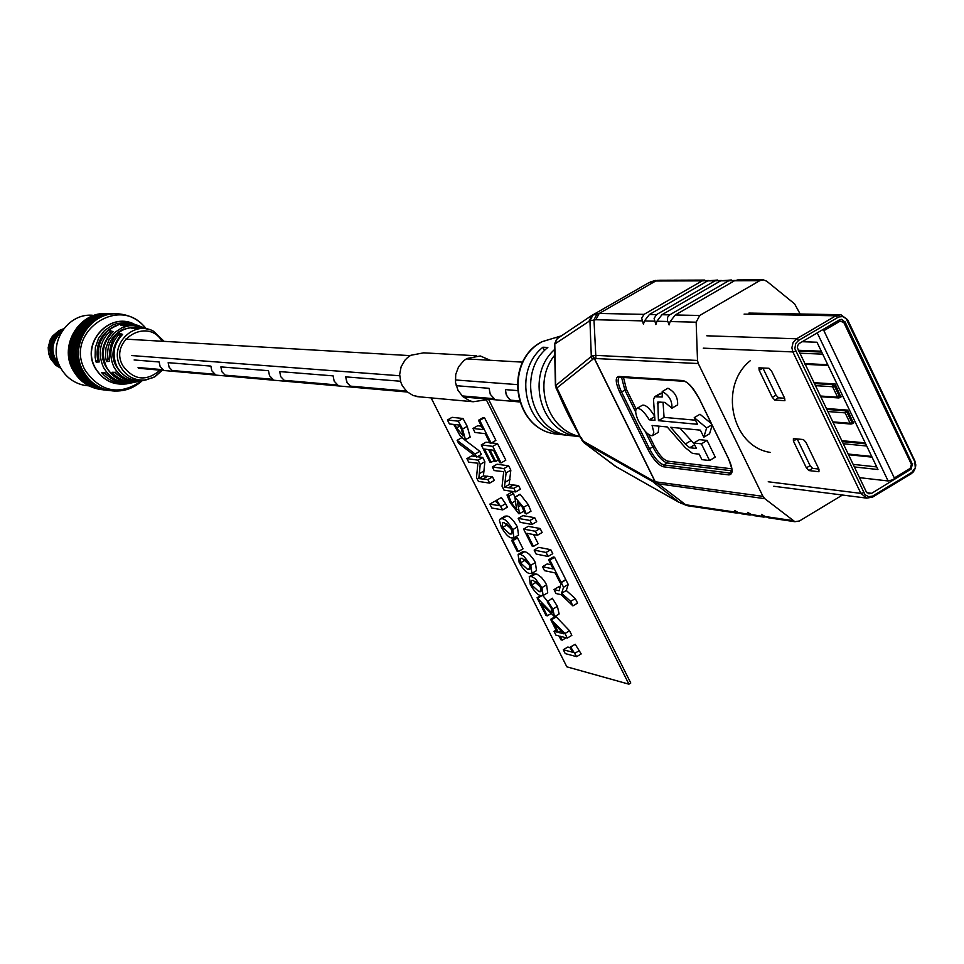 <?xml version="1.0" encoding="UTF-8"?>
<svg xmlns="http://www.w3.org/2000/svg" width="964" height="964" viewBox="0 0 964 964"><rect width="100%" height="100%" fill="white"/><g stroke="black" fill="none" stroke-linecap="round" stroke-linejoin="round"><path stroke-width="1.45" d="M505.425 389.625L517.307 390.577L505.425 389.625L505.546 392.324L507.546 397.24L510.703 400.168L519.343 400.928L510.703 400.168L509.305 399.156L506.269 394.915L505.425 389.625M494.303 398.734L490.278 394.336L489.085 388.311L456.165 385.684L489.085 388.311L490.278 394.336L494.303 398.734L462.105 395.915L494.303 398.734M345.702 376.864L400.518 381.238L345.702 376.864L347.173 382.901L350.414 386.13L406.242 391.023L350.414 386.13L346.787 382.214L345.702 376.864M337.774 385.022L334.171 381.154L333.098 375.864L279.68 371.586L333.098 375.864L334.171 381.154L337.774 385.022L284.163 380.322L280.717 376.635L279.68 371.586L280.717 376.635L284.163 380.322L337.774 385.022M272.933 379.334L269.51 375.695L268.486 370.694L220.877 366.898L268.486 370.694L269.51 375.695L272.933 379.334L225.142 375.153L221.865 371.67L220.877 366.898L221.865 371.67L225.142 375.153L272.933 379.334M215.093 374.273L211.839 370.815L210.863 366.091L168.158 362.681L210.863 366.091L211.839 370.815L215.093 374.273L172.231 370.513L169.098 367.212L168.158 362.681L169.098 367.212L172.231 370.513L215.093 374.273M163.193 369.718L160.096 366.453L159.156 361.97L134.129 359.97L159.156 361.97L160.096 366.453L163.193 369.718L138.069 367.525L163.193 369.718M654.664 416.171C649.616 408.206 645.531 404.567 642.398 405.217L642.289 405.278M649.29 419.822C644.193 411.628 640.036 407.844 636.83 408.471C634.842 410.17 635.469 414.52 638.71 421.497C644.085 431.282 648.736 436.005 652.664 435.656L653.821 432.197L652.086 425.486L667.209 426.944L685.332 447.706L692.514 453.417L699.201 454.164L701.876 459.635L709.564 460.527L701.394 443.826L693.743 443.018L696.406 448.453L689.73 447.73L685.296 444.03L670.679 427.281L700.37 430.149L703.816 437.186L706.624 427.932L694.249 417.629L697.502 424.293L658.448 420.666L657.822 402.024L664.895 402.398L671.92 408.206C672.294 400.723 669.064 395.168 662.22 391.541L662.208 396.987L654.604 396.746L653.508 399.662L654.954 420.34L649.29 419.822L654.689 416.653M554.625 349.498C525.585 375.044 539.695 430.691 576.412 436.27L580.28 436.873M580.099 436.523C547.046 430.185 532.032 382.371 554.746 355.186M575.388 436.162L567.7 435.318C530.14 429.655 516.945 371.875 547.841 347.45L542.913 347.221C512.113 371.562 525.272 429.125 562.711 434.764L570.375 435.608M544.564 350.559L542.913 347.221M742.593 513.957L738.159 512.523L752.306 514.993M755.764 515.909L751.269 514.463L766.223 517.041M842.488 495.026L799.469 520.97L794.89 521.705L764.814 498.689L656.123 483.518L584.136 442.838L615.309 466.251L679.439 502.557L653.375 482.205L651.857 480.084L656.99 482.024L762.934 496.339L698.273 363.536L593.872 358.451L556.385 388.384L555.409 385.455L554.505 344.1L556.746 339.039L554.505 344.1M769.742 517.981L765.211 516.523L792.541 520.56M588.884 321.41L554.782 344.052L555.698 385.552L591.306 356.427L589.944 320.807L588.884 321.41L592.004 315.312L599.186 313.469L644.06 314.36L641.699 318.12L643.422 324.229L644.458 320.928L649.435 314.469L707.757 280.837L717.686 280.03M592.258 359.307L591.306 356.427L595.21 355.342L697.514 360.464L696.153 322.193L670.173 321.554L669.088 324.916L667.437 320.385L667.678 317.132L669.691 314.879L728.712 280.777L735.11 280.428M649.435 314.469L656.496 314.613L654.122 318.409L655.869 324.567L656.93 321.229L661.967 314.722L720.723 280.801L731.363 279.982M644.06 314.36L702.19 280.849L708.419 280.5M656.496 314.613L715.059 280.813L721.361 280.464M762.259 279.861L737.641 279.958L734.484 280.753L675.27 314.987L699.719 315.469L759.777 280.669L763.452 279.861L766.79 281.247L794.577 303.841L800.168 313.999M675.27 314.987L670.173 321.554M699.719 315.469L696.153 322.193M680.729 503.316L686.983 504.955L735.725 512.161L734.52 510.438L738.159 512.523M748.799 514.101L747.594 512.366L751.269 514.463M762.693 516.15L761.488 514.402L765.211 516.523M697.514 360.464L698.273 363.536M762.934 496.339L764.814 498.689M555.782 385.516L580.545 437.415M642.144 320.867L595.848 319.735L589.944 320.807L593.137 314.662M702.19 280.849L655.737 281.006L648.314 282.982M649.266 282.452L591.426 315.698L557.24 338.653L554.613 344.076M695.514 420.208L664.063 417.376L663.051 402.253M711.408 423.702L699.997 414.255L694.249 417.629M703.816 437.186L709.552 433.8L712.167 425.269M694.201 443.946L680.018 428.185M709.564 460.527L715.264 457.141L707.106 440.452L699.43 439.656L693.743 443.018M652.785 435.583L658.231 432.378L658.954 426.148M661.473 393.192L660.147 393.505M671.92 408.206L677.62 404.868C678.005 397.373 674.776 391.83 667.919 388.215L662.22 391.541M664.063 417.376L658.448 420.666M711.938 424.799L706.624 427.932M707.106 440.452L701.394 443.826M581.28 437.885L584.28 442.91M735.725 512.161L739.195 513.053M651.857 480.084L582.075 440.476L584.1 442.813L616.37 466.877M556.385 388.384L555.409 385.455M558.156 391.324L557.445 390.89M582.075 440.476L580.653 437.632C568.844 416.677 564.988 408.579 557.553 391.107L556.132 388.251M584.136 442.838L582.352 440.656M678.789 502.244L615.369 466.299M123.97 325.736L120.717 325.085L128.802 323.88L139.455 325.977M133.574 328.423L130.285 327.736L137.575 326.784L147.131 328.76M145.962 379.937L154.963 376.743L162.157 370.357L153.746 377.418L143.275 380.479C131.755 381.551 122.982 376.996 116.957 366.814C111.643 354.885 113.403 344.16 122.247 334.665L122.657 334.363C113.547 343.883 111.679 354.704 117.054 366.838C123.043 376.996 131.791 381.539 143.275 380.479L145.986 379.937C134.803 380.973 126.308 376.55 120.488 366.682C108.402 346.028 133.08 319.638 153.517 331.218L164.121 341.352L153.517 331.218M111.342 333.279L110.414 333.014L110.378 330.797L113.186 331.604L112.475 332.255M115.68 372.731L112.053 372.249L115.367 372.381C121.874 379.418 129.815 382.395 139.19 381.31L141.443 380.876M105.245 373.189L101.678 372.67L105.184 373.044M133.189 328.543L141.575 327.712L149.565 329.64L146.179 328.483L139.081 327.664L133.189 328.543L130.285 327.736M141.359 326.651L133.827 324.856L123.573 325.868L120.717 325.085M115.21 372.128C121.705 379.334 129.706 382.395 139.19 381.31L140.816 380.973C129.031 382.069 120.054 377.406 113.897 366.983C108.366 354.451 110.33 343.292 119.789 333.532L122.657 334.363M109.583 361.38L109.378 360.898C108.595 335.231 120.536 324.278 145.19 328.037C120.319 324.362 108.45 335.472 109.583 361.38L106.45 361.548L105.582 357.114L105.944 348.1L109.04 339.653L114.547 332.628L121.91 327.724L130.369 325.446L134.755 325.374L143.275 327.362M99.22 361.958L98.111 356.849L98.485 347.402L101.702 338.545L107.438 331.146L115.114 325.953L119.452 324.35L128.574 323.338L137.551 325.278L128.537 323.338L119.367 324.398L110.968 328.363L107.329 331.327L104.184 334.845L99.714 343.172L98.003 352.535L99.22 361.958L96.147 362.127L95.123 357.331L95.352 347.522L98.581 338.28L104.474 330.568L112.427 325.157L116.921 323.506L126.392 322.494L135.671 324.615M110.414 333.014L110.836 333.821M119.789 333.532L120.343 336.665M123.91 328.881C111.414 335.098 106.112 345.269 108.004 359.427L106.45 361.548M114.463 326.266C100.822 333.279 95.219 344.522 97.641 360.006L98.533 359.512M97.641 360.006L96.147 362.127M123.573 325.868L137.96 325.567M802.181 341.714L816.99 342.232L877.963 469.528L854.333 466.938M840.837 397.011L835.137 383.961L813.857 382.672M853.345 423.112L847.669 410.122L826.256 408.495M821.292 351.209L798.288 350.281M865.202 442.874L841.705 440.656M876.722 466.925L853.104 464.371M894.315 477.963L910.245 468.335L911.39 464.287L843.765 322.41L840.066 321.169L823.883 330.676L894.315 477.963L893.905 479.482L888.121 480.964L859.478 477.65M888.121 480.964L817.231 332.869M823.883 330.676L822.629 329.712M911.811 472.42L915.294 467.745L914.812 461.792L846.091 318.518L842.56 316.566L838.596 316.987L798.638 340.388L795.734 343.461L794.83 348.619L865.057 494.761L868.564 496.641L872.492 496.147L911.811 472.42L911.173 473.782L872.613 497.099L866.684 498.123L860.888 493.387L792.878 351.92L791.878 347.763L793.071 342.545L796.613 338.798L835.812 315.806L840.885 314.722L847.633 319.759L914.836 460.828L915.8 464.901L915.402 468.07L913.474 471.794L911.173 473.782M866.985 492.749L871.673 493.327L910.293 469.576M871.673 493.327L868.901 493.809L866.178 491.592L797.433 347.932L797.734 345.437L799.204 343.485L839.427 319.843L841.825 319.337L844.44 321.687M912.04 463.503L844.97 321.699M912.595 463.564L910.872 469.637M784.672 398.265L778.502 397.819L774.767 400.036L784.925 400.711L784.672 398.252L771.501 370.947L769.007 368.284L758.933 367.814L759.198 370.284L772.284 397.361L776.032 395.156L762.946 368.079L759.198 370.284M774.767 400.036L772.284 397.361M818.846 469.058L812.568 468.347L808.856 470.565L818.942 471.733L818.966 469.299L805.904 442.247L803.398 439.548L793.396 438.584L793.396 441.018L806.374 467.865L810.085 465.648L797.18 438.945M808.856 470.565L806.374 467.865M776.032 395.156L778.502 397.819M810.085 465.648L812.568 468.347M750.486 360.56C718.313 385.805 731.519 446.681 770.188 452.393M63.66 328.736C46.79 340.003 45.441 352.945 59.611 367.585L60.865 368.32M63.238 329.29C47.501 340.967 46.573 353.752 60.443 367.658L60.527 367.706M61.732 331.496C50.212 341.063 48.935 351.896 57.9 363.982L59.346 365.308M61.539 331.797C50.899 342.112 50.104 353.161 59.153 364.934L59.202 364.982M420.376 396.915L413.315 395.602L406.965 391.697L402.301 385.708L400.795 382.154L399.662 374.454L401.12 366.802L405.001 360.138L407.7 357.439L410.809 355.282L423.666 352.836L476.529 355.752M431.125 397.903L566.844 666.823L628.902 684.175L486.338 399.783L473.179 401.747L469.468 400.699L462.865 396.626L458.021 390.36L455.526 382.672L455.707 374.514L458.539 366.898L463.66 360.777L466.889 358.524L480.277 355.957L490.194 360.271M563.301 649.748L573.219 652.399L569.712 647.41L570.652 647.037L576.641 656.665L565.241 653.592L563.301 649.748L567.844 647.025L569.796 647.543M569.712 647.41L575.219 644.289L581.196 653.917L576.641 656.665M550.637 619.358L555.192 616.623L556.288 616.9L569.555 630.781L571.845 635.336L567.278 638.084L560.289 636.276L562.229 640.132L560.94 639.795L559 635.939L555.939 635.156L553.999 631.299L557.059 632.083L550.637 619.358L564.976 633.529L567.278 638.084M518.126 554.445L522.717 551.733L525.85 551.962L529.477 554.384L533.839 559.831L535.369 562.59L536.502 570.616L531.911 573.351L529.851 573.447C526.947 573.363 523.38 569.712 519.162 562.506L518.126 554.445L520.644 554.469L524.067 556.409L530.766 565.326L531.911 573.351M489.845 504.1L499.304 505.714L495.809 500.75L496.689 500.22L502.702 509.896L491.821 508.016L489.845 504.1L494.448 501.413L496.52 501.75M496.689 500.22L501.316 497.508L505.594 503.702L507.341 507.172L502.702 509.896M466.913 458.623L478.072 460.153L480.217 464.407L478.795 478.59L487.856 479.566L489.652 483.121L478.397 481.398L476.493 477.614L477.903 463.214L468.697 462.166L466.913 458.623L471.541 455.948L475.939 456.538M477.337 456.719L482.735 457.442L484.88 461.696L483.422 475.903L492.508 476.855L494.303 480.409L489.652 483.121M464.672 439.873L479.795 451.309L481.349 454.393L476.686 457.105L458.671 443.416L457.129 440.343L461.684 437.716M447.429 420.003L452.08 417.328L462.985 418.484L467.227 426.341L470.167 437.126L464.877 439.909L460.214 435.909L453.743 424.437L449.417 423.955L447.429 420.003L458.298 421.172L462.551 429.052L465.504 439.825M472.975 428.462L483.157 429.607L478.481 420.292L479.735 420.425L491.134 443.127L489.869 442.97L485.193 433.655L474.999 432.487L472.975 428.462L477.686 425.739L481.422 426.148M478.481 420.292L483.229 417.545L484.494 417.677L495.894 440.367L491.134 443.127M481.253 444.922L492.761 446.356L501.087 462.925L499.81 462.756L493.52 450.236L489.881 449.778L495.749 461.455L494.472 461.274L488.615 449.61L484.518 449.091L491.182 462.322L489.917 462.154L481.253 444.922L485.964 442.199L489.712 442.657M491.556 442.874L497.508 443.609L505.835 460.177L501.087 462.925M497.026 464.214L508.667 465.817L510.836 470.143L509.137 484.531L518.572 485.567L520.391 489.182L515.668 491.953L503.991 490.11L502.051 486.266L503.714 471.673L494.146 470.553L492.339 466.95L497.026 464.214M506.98 494.99L508.823 496.243L511.595 503.208L516.62 509.751L514.884 497.147L523.548 507.353L526.296 513.969L524.44 512.655L522.187 506.992L517.307 501.172L519.524 513.692L518.837 513.764L510.149 502.654L506.98 494.99L511.667 492.243L513.511 493.496L514.788 497.219M519.247 494.869L520.162 494.327L528.272 504.582L531.007 511.197L526.296 513.969M522.874 515.632L534.707 517.692L536.707 521.693L532.008 524.464L520.198 522.343L518.198 518.379L522.874 515.632M533.466 546.395L532.164 546.142L523.597 529.091L528.26 526.344L540.129 528.501L542.142 532.502L537.442 535.273L526.874 533.309L533.466 546.395L538.129 543.636L533.562 534.55M538.816 547.347L550.769 549.685L552.77 553.673L548.07 556.457L536.153 554.059L534.164 550.095L538.816 547.347M542.515 566.699L553.167 568.941L548.564 559.783L549.878 560.048L561.084 582.352L559.759 582.063L555.168 572.917L544.503 570.652L542.515 566.699L547.166 563.94L551.059 564.747M548.564 559.783L553.252 556.999L554.565 557.264L565.76 579.569L561.084 582.352M554.023 589.582L559.12 590.727L561.229 582.654L563.554 587.257L561.602 593.27L570.652 601.391L572.905 605.886L561.132 594.68L555.999 593.511L554.023 589.582L558.662 586.811L560.06 587.124M561.229 582.654L565.916 579.87L568.23 584.473L566.266 590.498L575.315 598.608L577.569 603.09L572.905 605.886M500.268 518.897L504.883 516.198L506.763 516.029C509.631 516.102 513.185 519.729 517.415 526.91L518.548 535.092L513.933 537.816L511.956 537.948C509.088 537.948 505.534 534.333 501.316 527.115L499.376 520.319L500.268 518.897L502.148 518.74C505.003 518.825 508.558 522.452 512.788 529.634L513.933 537.816M516.258 537.647L517.511 537.888L523.018 548.817L518.415 551.541L517.162 551.288L511.655 540.358L516.258 537.647M529.26 576.629L533.839 573.905L537.044 574.17L541.539 577.496L545.046 582.111L546.588 584.859L547.709 592.8L543.118 595.523L541.021 595.607C538.093 595.463 534.514 591.788 530.296 584.594L529.26 576.629L531.851 576.689L535.273 578.665L541.985 587.594L543.118 595.523M542.877 595.632L547.54 601.283M547.311 615.827L546.034 615.514L537.081 597.764L551.625 612.815L552.252 612.779L551.131 607.995L547.215 601.934L552.3 598.198L557.409 606.368L559.12 613.96L554.541 616.695L541.19 603.681L547.311 615.827L550.167 614.128M488.519 399.192L630.769 683.03L628.902 684.175M479.735 420.425L484.494 417.677M495.749 461.455L498.388 459.912M492.761 446.356L497.508 443.609M491.182 462.322L494.134 460.599M492.339 466.95L503.931 468.576L506.1 472.902L504.437 487.278L513.848 488.326L518.572 485.567M513.848 488.326L515.668 491.953M504.437 487.278L509.137 484.531M506.1 472.902L510.836 470.143M503.931 468.576L508.667 465.817M523.548 507.353L528.272 504.582M515.451 497.087L520.162 494.327M516.62 509.751L517.319 509.341M511.595 503.208L515.005 501.208M508.823 496.243L513.511 493.496M518.198 518.379L529.995 520.464L534.707 517.692M529.995 520.464L532.008 524.464M523.597 529.091L535.43 531.272L540.129 528.501M535.43 531.272L537.442 535.273M534.164 550.095L546.07 552.468L550.769 549.685M546.07 552.468L548.07 556.457M549.878 560.048L554.565 557.264M570.652 601.391L575.315 598.608M561.602 593.27L566.266 590.498M563.554 587.257L568.23 584.473M459.274 425.052L454.972 424.57L456.538 427.932L463.25 435.873L461.334 428.908L459.274 425.052M462.551 429.052L467.227 426.341M458.298 421.172L462.985 418.484M456.538 427.932L459.828 426.04M462.804 435.933L463.515 435.523M457.129 440.343L475.132 454.008L479.795 451.309M475.132 454.008L476.686 457.105M487.856 479.566L492.508 476.855M478.795 478.59L483.422 475.903M480.217 464.407L484.88 461.696M478.072 460.153L482.735 457.442M500.955 506.413L505.594 503.702M504.196 522.681L502.365 522.801L502.618 527.477L509.92 534.032L511.824 533.911L511.414 529.188L504.196 522.681M512.788 529.634L517.415 526.91M502.148 518.74L506.763 516.029M506.739 523.717L511.932 530.308M502.618 527.477L507.209 524.765M509.92 534.032L512.511 532.502M511.655 540.358L512.908 540.599L517.511 537.888M512.908 540.599L518.415 551.541M522.127 558.24L520.223 558.325L520.476 562.892L527.826 569.543L529.79 569.471L529.381 564.844L522.127 558.24M530.766 565.326L535.369 562.59M520.078 554.324L524.669 551.613M524.657 559.325L529.814 565.772M520.476 562.892L525.055 560.18M527.826 569.543L530.453 567.977M533.321 580.436L531.369 580.497L531.634 585.003L538.997 591.703L540.997 591.667L540.587 587.088L533.321 580.436M541.985 587.594L546.588 584.859M531.272 576.532L535.851 573.809M535.851 581.545L540.973 587.895M531.634 585.003L536.201 582.28M538.997 591.703L541.648 590.125M547.709 600.933L552.818 609.115L557.409 606.368M552.818 609.115L554.541 616.695M551.625 612.815L552.553 612.261M538.008 597.981L541.792 595.728M537.081 597.764L540.804 595.547M553.938 623.6L558.349 632.42L563.82 633.818L553.938 623.6M562.229 640.132L566.133 637.782M564.976 633.529L569.555 630.781M551.733 619.623L556.288 616.9M553.999 631.299L556.047 630.082M558.349 632.42L560.831 630.926M574.918 653.255L579.485 650.507M570.652 647.037L575.219 644.289M562.711 434.764L554.637 433.884C512.92 427.727 503.714 361.223 541.864 341.738L561.434 335.834L542.226 341.666C504.196 361.042 513.306 427.823 554.637 433.884L562.253 434.716M597.198 313.577L593.981 319.831L595.921 358.21M667.775 321.494L656.93 321.229M654.568 321.181L644.458 320.928M704.792 280.078L659.195 280.247L655.737 281.006L599.186 313.469L595.848 319.735M715.059 280.813L707.757 280.837M661.967 314.722L669.691 314.879M728.712 280.777L720.723 280.801M759.777 280.669L734.484 280.753M656.99 482.024L658.761 484.217L686.766 505.57L677.608 501.545M663.353 466.769C658.4 465.214 653.255 459.418 647.892 449.381L619.924 392.613C615.381 382.575 615.044 377.177 618.888 376.442L682.789 380.539C688.079 381.913 693.574 387.926 699.249 398.602L728.483 458.515C733.134 469.01 733.267 474.469 728.88 474.903L663.353 466.769L663.883 464.937L729.423 472.987L731.7 471.625M593.017 355.583L656.123 483.518M655.93 483.434L592.872 355.62M731.833 470.806L667.196 462.973L663.883 464.937C659.28 463.503 654.496 458.117 649.519 448.79L652.821 446.838L645.169 431.282M635.686 412.026L624.877 390.071L621.551 392.011L649.519 448.79L647.892 449.381M623.479 377.382L626.492 389.468L636.168 409.11M648.7 434.571L654.448 446.248C659.039 454.863 663.461 459.828 667.715 461.141L731.772 468.817M660.28 402.036L657.279 403.783M690.959 440.693L685.296 444.03M694.634 444.838L689.73 447.73M661.473 393.288L655.966 396.505M667.715 461.141L667.196 462.973C662.593 461.551 657.797 456.165 652.821 446.838L654.448 446.248M619.659 377.105L619.394 377.225C617.153 379.165 617.876 384.094 621.551 392.011L619.924 392.613M626.492 389.468L624.877 390.071L621.539 377.249M728.88 474.903L729.423 472.987L731.29 472.529M618.888 376.442L620.587 376.984M682.789 380.539L684.561 381.117M653.773 281.102L658.087 280.247M655.701 280.404L650.218 282.018M690.152 506.172L686.983 504.955M687.681 505.763L737.111 513.137M145.528 328.158C119.753 293.671 63.419 332.978 85.29 370.538C100.967 392.396 119.801 395.818 141.78 380.816M114.523 391.059L108.836 390.36C97.46 387.793 88.893 381.298 83.109 370.875C88.833 381.298 97.412 387.793 108.775 390.36L113.27 390.986M88.881 385.829L84.073 385.275C73.589 382.937 65.685 376.984 60.371 367.417C46.826 344.064 67.805 311.746 94.002 315.433C67.829 311.746 46.862 344.076 60.407 367.429C65.721 376.996 73.613 382.937 84.073 385.275L89.013 385.889M113.186 331.604C102.883 341.943 100.702 353.848 106.618 367.308C113.15 378.346 122.657 383.286 135.141 382.13L137.442 381.696M129.766 383.262C114.788 386.311 103.22 381.178 95.075 367.862C80.711 343.341 109.053 311.529 133.996 323.988M133.369 323.784C108.546 312.155 81.133 343.69 95.267 367.826C102.365 379.816 112.716 385.19 126.296 383.925L128.742 383.431C117.921 384.648 108.908 381.057 101.678 372.67M162.109 341.244C147.528 316.529 108.438 340.726 122.802 365.705C133.755 380.334 146.203 381.828 160.132 370.176M112.788 331.893C102.75 342.22 100.666 354.029 106.534 367.296C113.077 378.346 122.621 383.298 135.141 382.13L136.755 381.804C126.959 382.925 118.729 379.732 112.053 372.249M104.775 372.55C111.836 380.672 120.621 384.13 131.128 382.949L133.49 382.503M131.514 382.889L128.742 383.431L131.514 382.889M104.931 372.815C111.993 380.756 120.729 384.13 131.128 382.949L132.731 382.624C119.946 383.805 110.209 378.756 103.534 367.453C97.448 353.595 99.726 341.377 110.378 330.797M117.343 313.854C89.616 311.83 68.866 346.221 83.061 370.875C68.131 345.016 91.833 309.299 120.657 314.107C130.899 315.505 139.31 320.229 145.877 328.278M110.547 333.267C98.075 349.787 99.762 364.561 115.62 377.563M120.898 336.05L119.861 335.749M120.018 336.038C109.065 351.318 110.86 364.754 125.416 376.334M104.666 373.213L110.788 378.165M115.114 372.755L120.5 376.96M107.739 359.56L109.053 359.488M97.412 360.126L98.653 360.054M866.696 446.007L843.187 443.741M848.127 454.032L871.697 456.442M842.162 441.596L865.66 443.838M822.702 354.162L799.686 353.186M804.687 363.585L827.763 364.717M798.698 351.125L821.702 352.065M841.247 396.71L839.668 397.65M820.256 396.011L837.608 397.192L832.595 386.721L815.279 385.648M814.279 383.552L833.161 384.696L834.487 383.913M835.764 385.263L834.438 386.046L839.463 396.517L840.777 395.734M832.595 386.721L833.161 384.696L834.438 386.046L832.595 386.721M839.439 397.783L837.608 397.192L839.463 396.517L839.439 397.783M853.755 422.822L852.188 423.75M832.667 421.846L850.128 423.304L845.127 412.869L827.715 411.52M826.69 409.399L845.693 410.857L847.007 410.062M848.296 411.423L846.97 412.206L851.971 422.642L853.297 421.858M845.127 412.869L845.693 410.857L846.97 412.206L845.127 412.869M851.947 423.895L850.128 423.304L851.971 422.642L851.947 423.895M912.089 463.612L910.341 469.54L894.206 479.228M844.416 321.904L912.065 463.551L911.39 464.287M912.028 463.768L910.462 469.384M844.452 321.723L841.162 319.325L844.452 321.723L843.765 322.41M839.162 320L840.066 321.169M893.905 479.482L910.341 469.54L910.245 468.335M706.805 335.797L796.613 338.798L798.638 340.388M837.861 317.373L835.812 315.806L744.1 314.107M768.224 481.771L860.888 493.387L863.611 492.712M795.577 351.137L792.878 351.92L703.274 348.173M873.227 495.761L872.613 497.099M914.812 461.792L914.836 460.828M847.633 319.759L847.549 320.602M796.927 438.921L793.396 441.018M63.504 328.796L58.961 330.604C44.392 343.907 44.971 356.451 60.72 368.236L55.888 365.344L50.502 358.704L48.586 353.282L48.2 347.522L50.188 339.931L52.43 336.231L58.9 330.628L63.552 328.772M508.956 487.567L513.667 484.82M505.329 482.133L510.04 479.373M518.451 506.715L521.175 505.112M483.145 478.855L487.784 476.156M479.59 473.505L484.217 470.806M519.668 401.952L463.25 396.963M407.338 392.023L138.455 368.26M522.681 362.151L466.287 358.885M410.218 355.632L125.561 339.123M517.102 384.6L455.285 379.949M399.674 375.755L131.839 355.571M642.398 405.217L636.83 408.471M567.7 435.318L576.412 436.27M741.352 513.764L750.185 515.077M754.499 515.716L764.078 517.138M768.465 517.788L794.89 521.705M654.604 396.746L660.256 393.445M619.394 377.225L683.729 381.274C687.428 381.515 692.562 387.275 699.141 398.566L728.374 458.466C735.894 479.048 729.784 469.167 730.977 472.746L731.254 472.577M116.921 313.842C89.278 312.167 68.866 346.353 82.976 370.839C88.76 381.274 97.364 387.781 108.775 390.36L108.836 390.36C121.488 392.541 132.586 389.336 142.154 380.744M102.136 389.709C89.158 388.082 79.385 381.467 72.83 369.863C58.611 345.233 79.771 310.986 107.534 313.565M103.618 389.89C90.616 388.263 80.831 381.624 74.264 369.995C60.021 345.329 81.217 311.023 109.028 313.613M105.1 390.058C92.086 388.432 82.289 381.792 75.71 370.14C61.443 345.425 82.675 311.059 110.523 313.649M106.594 390.227C93.556 388.6 83.735 381.949 77.156 370.272C62.865 345.534 84.133 311.107 112.029 313.698M108.089 390.396C95.026 388.769 85.194 382.106 78.602 370.417C64.287 345.63 85.591 311.143 113.535 313.746M109.583 390.577C96.508 388.938 86.664 382.262 80.06 370.562C65.721 345.727 87.061 311.191 115.041 313.794M111.077 390.745C97.991 389.107 88.134 382.419 81.518 370.694C67.155 345.835 88.519 311.239 116.548 313.842M848.453 454.707L872.022 457.129M805.036 364.32L828.112 365.452M820.605 396.71L838.584 397.951L841.259 396.758M833.004 422.545L851.079 424.064L853.779 422.859M912.065 463.551L844.476 321.771M839.319 314.686L748.932 313.083M866.684 498.123L773.743 486.254M57.9 363.982L59.153 364.934M416.882 396.602L473.179 401.747M523.958 511.089L519.524 513.692M519.596 494.399L514.884 497.147"/></g></svg>
